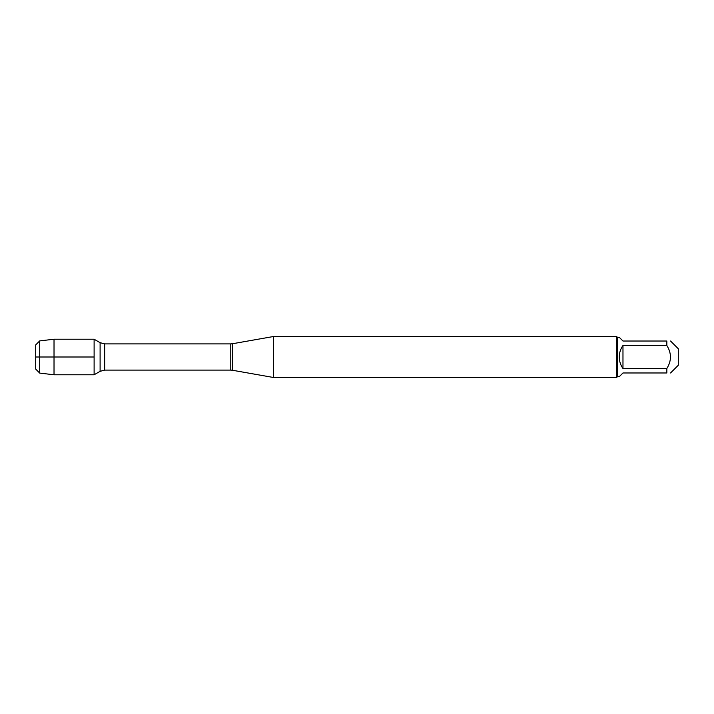 <?xml version="1.0" encoding="UTF-8"?>
<svg xmlns="http://www.w3.org/2000/svg" width="714" height="714" viewBox="0 0 714 714"><rect width="100%" height="100%" fill="white"/><g stroke="black" fill="none" stroke-linecap="round" stroke-linejoin="round"><path stroke-width="0.54" stroke-dasharray="3.57 2.68" d="M273.596 377.51L273.596 336.49M94.114 357L94.114 374.779L94.114 357M616.619 336.49L616.619 377.51M678.3 365.238L678.3 348.762M619.261 376.689L622.974 372.976L666.849 372.976C671.633 372.976 671.633 372.976 666.849 372.976L666.849 368.504C671.633 360.838 671.633 353.162 666.849 345.496L666.849 341.024C671.633 341.024 671.633 341.024 666.849 341.024L622.974 341.024L619.261 337.311M622.974 368.504C618.074 360.838 618.074 353.162 622.974 345.496L622.974 368.504L666.849 368.504M622.974 345.496L666.849 345.496M617.44 337.311L617.44 376.689M54.023 339.221L54.023 374.779M39.707 373.092L39.707 340.908M35.7 344.916L35.7 369.084M232.362 370.236L232.362 343.764M230.774 343.898L230.774 370.102M104.69 370.102L104.69 343.898M100.103 342.675L100.103 371.325"/><path stroke-width="1.07" d="M273.596 357L273.596 377.51L616.619 377.51L616.619 336.49L273.596 336.49L273.596 357M94.114 374.779L94.114 339.221L94.114 374.779L100.103 371.325L100.103 342.675L94.114 339.221L54.023 339.221L54.023 357L94.114 357L35.7 357L54.023 357L54.023 374.779L94.114 374.779M670.553 341.024L678.3 348.762L678.3 365.238L670.553 372.976M622.974 372.976L619.261 376.689L617.44 376.689L617.44 337.311L619.261 337.311L622.974 341.024L666.849 341.024C671.633 341.024 671.633 341.024 666.849 341.024L666.849 345.496C671.633 353.162 671.633 360.838 666.849 368.504L666.849 372.976C671.633 372.976 671.633 372.976 666.849 372.976L622.974 372.976M622.974 345.496C620.537 348.941 619.306 352.778 619.261 357C619.306 361.222 620.537 365.059 622.974 368.504L622.974 345.496L666.849 345.496M622.974 368.504L666.849 368.504M39.707 373.092L35.7 369.084L35.7 344.916L39.707 340.908L39.707 373.092L54.023 374.779M232.362 370.236L230.774 370.102L230.774 343.898L232.362 343.764L232.362 370.236L273.596 377.51M230.774 343.898L104.69 343.898L104.69 370.102L100.103 371.325M232.362 343.764L273.596 336.49M230.774 370.102L104.69 370.102M104.69 343.898L100.103 342.675M617.44 337.311L616.619 336.49M617.44 376.689L616.619 377.51M39.707 340.908L54.023 339.221"/></g></svg>
